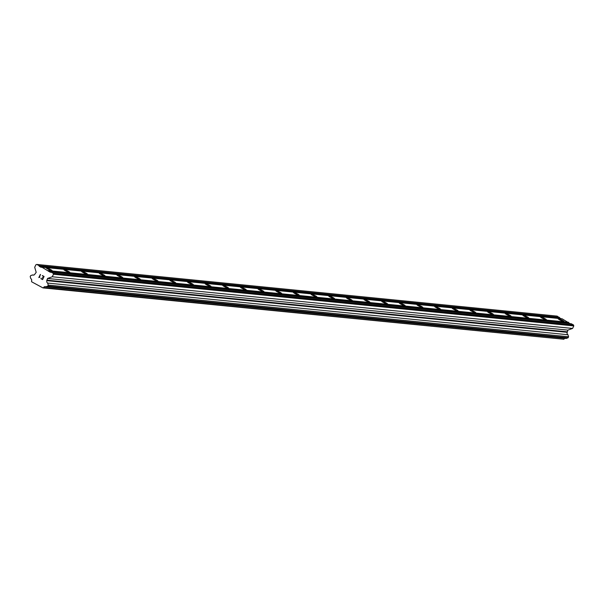 <?xml version="1.0" encoding="UTF-8"?>
<svg xmlns="http://www.w3.org/2000/svg" width="604" height="604" viewBox="0 0 604 604"><rect width="100%" height="100%" fill="white"/><g stroke="black" fill="none" stroke-linecap="round" stroke-linejoin="round"><path stroke-width="0.91" d="M46.47 267.814A3.299 0.43 -154.3 0 1 49.89 269.15A3.299 0.43 -154.3 0 1 52.17 270.713A3.299 0.43 -154.3 0 1 51.936 270.766A3.299 0.43 -154.3 0 1 48.509 269.422A3.299 0.43 -154.3 0 1 46.229 267.859A3.299 0.43 -154.3 0 1 46.47 267.814M64.122 269.565A3.299 0.43 -154.3 0 1 67.542 270.902A3.299 0.43 -154.3 0 1 69.822 272.472A3.299 0.43 -154.3 0 1 69.588 272.517A3.299 0.43 -154.3 0 1 66.161 271.181A3.299 0.43 -154.3 0 1 63.881 269.611A3.299 0.43 -154.3 0 1 64.122 269.565M81.774 271.317A3.299 0.43 -154.3 0 1 85.194 272.653A3.299 0.43 -154.3 0 1 87.474 274.224A3.299 0.43 -154.3 0 1 87.24 274.269A3.299 0.43 -154.3 0 1 83.813 272.933A3.299 0.43 -154.3 0 1 81.532 271.362A3.299 0.43 -154.3 0 1 81.774 271.317M99.426 273.068A3.299 0.43 -154.3 0 1 102.854 274.405A3.299 0.43 -154.3 0 1 105.126 275.975A3.299 0.43 -154.3 0 1 104.892 276.02A3.299 0.43 -154.3 0 1 101.464 274.684A3.299 0.43 -154.3 0 1 99.192 273.114A3.299 0.43 -154.3 0 1 99.426 273.068M117.078 274.82A3.299 0.43 -154.3 0 1 120.506 276.164A3.299 0.43 -154.3 0 1 122.778 277.727A3.299 0.43 -154.3 0 1 122.544 277.772A3.299 0.43 -154.3 0 1 119.116 276.436A3.299 0.43 -154.3 0 1 116.844 274.873A3.299 0.43 -154.3 0 1 117.078 274.82M134.73 276.572A3.299 0.43 -154.3 0 1 138.157 277.916A3.299 0.43 -154.3 0 1 140.43 279.478A3.299 0.43 -154.3 0 1 140.196 279.531A3.299 0.43 -154.3 0 1 136.768 278.187A3.299 0.43 -154.3 0 1 134.496 276.624A3.299 0.43 -154.3 0 1 134.73 276.572M152.382 278.331A3.299 0.43 -154.3 0 1 155.809 279.667A3.299 0.43 -154.3 0 1 158.082 281.23A3.299 0.43 -154.3 0 1 157.848 281.283A3.299 0.43 -154.3 0 1 154.42 279.939A3.299 0.43 -154.3 0 1 152.148 278.376A3.299 0.43 -154.3 0 1 152.382 278.331M170.034 280.082A3.299 0.43 -154.3 0 1 173.461 281.419A3.299 0.43 -154.3 0 1 175.734 282.989A3.299 0.43 -154.3 0 1 175.5 283.034A3.299 0.43 -154.3 0 1 172.072 281.698A3.299 0.43 -154.3 0 1 169.799 280.128A3.299 0.43 -154.3 0 1 170.034 280.082M187.685 281.834A3.299 0.43 -154.3 0 1 191.113 283.17A3.299 0.43 -154.3 0 1 193.386 284.741A3.299 0.43 -154.3 0 1 193.152 284.786A3.299 0.43 -154.3 0 1 189.724 283.45A3.299 0.43 -154.3 0 1 187.451 281.879A3.299 0.43 -154.3 0 1 187.685 281.834M205.337 283.586A3.299 0.43 -154.3 0 1 208.765 284.922A3.299 0.43 -154.3 0 1 211.038 286.492A3.299 0.43 -154.3 0 1 210.804 286.538A3.299 0.43 -154.3 0 1 207.376 285.201A3.299 0.43 -154.3 0 1 205.103 283.631A3.299 0.43 -154.3 0 1 205.337 283.586M222.989 285.337A3.299 0.43 -154.3 0 1 226.417 286.681A3.299 0.43 -154.3 0 1 228.697 288.244A3.299 0.43 -154.3 0 1 228.455 288.289A3.299 0.43 -154.3 0 1 225.035 286.953A3.299 0.43 -154.3 0 1 222.755 285.39A3.299 0.43 -154.3 0 1 222.989 285.337M240.641 287.089A3.299 0.43 -154.3 0 1 244.069 288.433A3.299 0.43 -154.3 0 1 246.349 289.995A3.299 0.43 -154.3 0 1 246.107 290.048A3.299 0.43 -154.3 0 1 242.687 288.704A3.299 0.43 -154.3 0 1 240.407 287.142A3.299 0.43 -154.3 0 1 240.641 287.089M258.293 288.848A3.299 0.43 -154.3 0 1 261.721 290.184A3.299 0.43 -154.3 0 1 264.001 291.747A3.299 0.43 -154.3 0 1 263.759 291.8A3.299 0.43 -154.3 0 1 260.339 290.456A3.299 0.43 -154.3 0 1 258.059 288.893A3.299 0.43 -154.3 0 1 258.293 288.848M275.945 290.599A3.299 0.43 -154.3 0 1 279.373 291.936A3.299 0.43 -154.3 0 1 281.653 293.506A3.299 0.43 -154.3 0 1 281.411 293.552A3.299 0.43 -154.3 0 1 277.991 292.215A3.299 0.43 -154.3 0 1 275.711 290.645A3.299 0.43 -154.3 0 1 275.945 290.599M293.597 292.351A3.299 0.43 -154.3 0 1 297.025 293.687A3.299 0.43 -154.3 0 1 299.305 295.258A3.299 0.43 -154.3 0 1 299.063 295.303A3.299 0.43 -154.3 0 1 295.643 293.967A3.299 0.43 -154.3 0 1 293.363 292.396A3.299 0.43 -154.3 0 1 293.597 292.351M311.249 294.103A3.299 0.43 -154.3 0 1 314.676 295.439A3.299 0.43 -154.3 0 1 316.957 297.009A3.299 0.43 -154.3 0 1 316.715 297.055A3.299 0.43 -154.3 0 1 313.295 295.718A3.299 0.43 -154.3 0 1 311.015 294.148A3.299 0.43 -154.3 0 1 311.249 294.103M328.901 295.854A3.299 0.43 -154.3 0 1 332.328 297.198A3.299 0.43 -154.3 0 1 334.608 298.761A3.299 0.43 -154.3 0 1 334.367 298.806A3.299 0.43 -154.3 0 1 330.947 297.47A3.299 0.43 -154.3 0 1 328.667 295.907A3.299 0.43 -154.3 0 1 328.901 295.854M346.553 297.606A3.299 0.43 -154.3 0 1 349.98 298.95A3.299 0.43 -154.3 0 1 352.26 300.513A3.299 0.43 -154.3 0 1 352.019 300.566A3.299 0.43 -154.3 0 1 348.599 299.222A3.299 0.43 -154.3 0 1 346.318 297.659A3.299 0.43 -154.3 0 1 346.553 297.606M364.204 299.365A3.299 0.43 -154.3 0 1 367.632 300.701A3.299 0.43 -154.3 0 1 369.912 302.264A3.299 0.43 -154.3 0 1 369.671 302.317A3.299 0.43 -154.3 0 1 366.251 300.973A3.299 0.43 -154.3 0 1 363.97 299.41A3.299 0.43 -154.3 0 1 364.204 299.365M381.856 301.117A3.299 0.43 -154.3 0 1 385.284 302.453A3.299 0.43 -154.3 0 1 387.564 304.023A3.299 0.43 -154.3 0 1 387.33 304.069A3.299 0.43 -154.3 0 1 383.902 302.732A3.299 0.43 -154.3 0 1 381.622 301.162A3.299 0.43 -154.3 0 1 381.856 301.117M399.516 302.868A3.299 0.43 -154.3 0 1 402.936 304.205A3.299 0.43 -154.3 0 1 405.216 305.775A3.299 0.43 -154.3 0 1 404.982 305.82A3.299 0.43 -154.3 0 1 401.554 304.484A3.299 0.43 -154.3 0 1 399.274 302.914A3.299 0.43 -154.3 0 1 399.516 302.868M417.168 304.62A3.299 0.43 -154.3 0 1 420.588 305.956A3.299 0.43 -154.3 0 1 422.868 307.527A3.299 0.43 -154.3 0 1 422.634 307.572A3.299 0.43 -154.3 0 1 419.206 306.236A3.299 0.43 -154.3 0 1 416.926 304.665A3.299 0.43 -154.3 0 1 417.168 304.62M434.82 306.371A3.299 0.43 -154.3 0 1 438.24 307.715A3.299 0.43 -154.3 0 1 440.52 309.278A3.299 0.43 -154.3 0 1 440.286 309.323A3.299 0.43 -154.3 0 1 436.858 307.987A3.299 0.43 -154.3 0 1 434.578 306.424A3.299 0.43 -154.3 0 1 434.82 306.371M452.471 308.123A3.299 0.43 -154.3 0 1 455.892 309.467A3.299 0.43 -154.3 0 1 458.172 311.03A3.299 0.43 -154.3 0 1 457.938 311.083A3.299 0.43 -154.3 0 1 454.51 309.739A3.299 0.43 -154.3 0 1 452.23 308.176A3.299 0.43 -154.3 0 1 452.471 308.123M470.123 309.882A3.299 0.43 -154.3 0 1 473.544 311.219A3.299 0.43 -154.3 0 1 475.824 312.789A3.299 0.43 -154.3 0 1 475.59 312.834A3.299 0.43 -154.3 0 1 472.162 311.49A3.299 0.43 -154.3 0 1 469.882 309.928A3.299 0.43 -154.3 0 1 470.123 309.882M487.775 311.634A3.299 0.43 -154.3 0 1 491.195 312.97A3.299 0.43 -154.3 0 1 493.476 314.541A3.299 0.43 -154.3 0 1 493.241 314.586A3.299 0.43 -154.3 0 1 489.814 313.25A3.299 0.43 -154.3 0 1 487.534 311.679A3.299 0.43 -154.3 0 1 487.775 311.634M505.427 313.385A3.299 0.43 -154.3 0 1 508.847 314.722A3.299 0.43 -154.3 0 1 511.127 316.292A3.299 0.43 -154.3 0 1 510.893 316.337A3.299 0.43 -154.3 0 1 507.466 315.001A3.299 0.43 -154.3 0 1 505.186 313.431A3.299 0.43 -154.3 0 1 505.427 313.385M523.079 315.137A3.299 0.43 -154.3 0 1 526.499 316.473A3.299 0.43 -154.3 0 1 528.779 318.044A3.299 0.43 -154.3 0 1 528.545 318.089A3.299 0.43 -154.3 0 1 525.118 316.753A3.299 0.43 -154.3 0 1 522.837 315.182A3.299 0.43 -154.3 0 1 523.079 315.137M540.731 316.889A3.299 0.43 -154.3 0 1 544.159 318.233A3.299 0.43 -154.3 0 1 546.431 319.795A3.299 0.43 -154.3 0 1 546.197 319.841A3.299 0.43 -154.3 0 1 542.769 318.504A3.299 0.43 -154.3 0 1 540.489 316.941A3.299 0.43 -154.3 0 1 540.731 316.889M558.383 318.64A3.299 0.43 -154.3 0 1 561.811 319.984A3.299 0.43 -154.3 0 1 564.083 321.547A3.299 0.43 -154.3 0 1 563.849 321.6A3.299 0.43 -154.3 0 1 560.421 320.256A3.299 0.43 -154.3 0 1 558.149 318.693A3.299 0.43 -154.3 0 1 558.383 318.64M570.07 323.638L562.097 318.799L41.774 267.127L50.358 272.298L50.955 272.087L53.197 273.302L53.477 274.246L52.269 276.768L47.52 278.452L46.931 280.656A1.835 1.714 -84.3 0 0 47.656 283.08L48.26 285.103L47.769 286.107L45.874 286.779A1.835 1.714 -84.3 0 0 43.601 287.587L42.929 287.889L31.68 281.819L31.521 281.064A1.835 1.714 -84.3 0 0 30.804 278.64L30.2 276.617L30.683 275.613L32.586 274.941A1.835 1.714 -84.3 0 0 34.858 274.133L36.202 272.329L34.692 267.278L35.908 264.756L36.799 264.439L39.041 265.654L39.23 266.288L41.185 267.338L41.774 267.127M45.874 286.779L566.19 338.451L568.092 337.779L568.575 336.768L567.971 334.744A1.835 1.714 -84.3 0 1 567.254 332.328L567.843 330.116L572.584 328.44L573.8 325.911L573.521 324.967L571.271 323.752L50.955 272.087M565.004 338.331A1.835 1.714 -84.3 0 0 563.917 339.252L43.601 287.587M42.929 287.889L563.917 339.252M560.897 318.678L557.122 316.111L36.799 264.439M42.484 279.29L43.088 278.036L42.484 279.29L40.996 278.482L42.484 279.29M43.088 278.036L42.272 277.591L43.088 278.036M42.272 277.591L43.186 277.825L42.272 277.591M43.186 277.825L43.79 276.572L43.194 277.825M43.79 276.572L42.295 275.764L43.79 276.572M40.891 278.686L42.582 279.599L40.891 278.686M42.401 275.552L44.084 276.466L42.574 279.599M39.955 277.145L38.867 277.591M38.822 277.568L40.332 274.435L38.822 277.568M40.332 274.435L39.215 277.266L40.528 274.541M568.538 322.279L48.222 270.607M568.726 322.906L48.411 271.241M573.521 324.967L53.197 273.302M573.8 325.911L53.477 274.246M572.584 328.44L52.269 276.768M567.843 330.116L47.52 278.452M567.035 331.8L46.712 280.128M567.254 332.328L46.931 280.656M567.971 334.744L47.656 283.08M568.575 336.768L48.26 285.103M568.092 337.779L47.769 286.107M33.771 275.054L32.586 274.941M559.364 317.319L39.041 265.654M559.553 317.953L39.23 266.288"/></g></svg>

